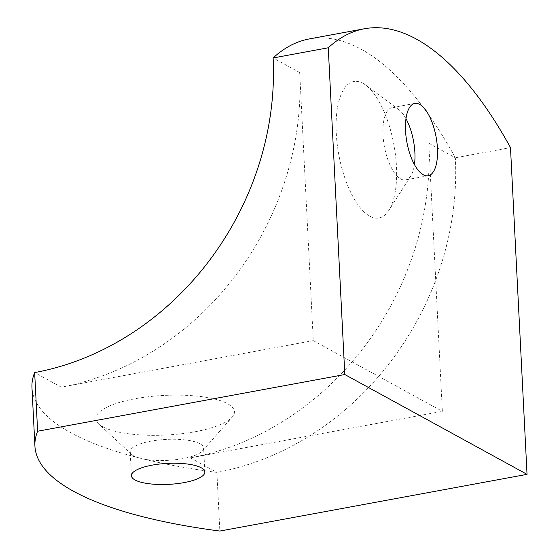 <?xml version="1.0" encoding="UTF-8"?>
<svg xmlns="http://www.w3.org/2000/svg" width="559" height="559" viewBox="0 0 559 559"><rect width="100%" height="100%" fill="white"/><g stroke="black" fill="none" stroke-linecap="round" stroke-linejoin="round"><path stroke-width="0.42" stroke-dasharray="2.79 2.1" d="M362.994 83.368A69.372 27.992 -100.5 0 1 365.733 85.129A69.372 27.992 -100.5 0 1 393.885 144.676A69.372 27.992 -100.5 0 1 388.847 210.352A69.372 27.992 -100.5 0 1 369.723 216.158A69.372 27.992 -100.5 0 1 336.273 133.28A69.372 27.992 -100.5 0 1 362.994 83.368M405.981 118.718A36.768 14.834 79.5 0 0 398.609 109.494A36.768 14.834 79.5 0 0 397.156 108.558A36.768 14.834 79.5 0 0 392.271 107.594A36.768 14.834 79.5 0 0 383.481 140.686A36.768 14.834 79.5 0 0 400.726 178.936A36.768 14.834 79.5 0 0 405.617 179.9A36.768 14.834 79.5 0 0 410.858 175.861A36.768 14.834 79.5 0 0 414.45 164.612M102.73 426.748A69.372 19.824 -2.9 0 1 98.684 423.918A69.372 19.824 -2.9 0 1 140.246 397.861A69.372 19.824 -2.9 0 1 227.569 403.703A69.372 19.824 -2.9 0 1 232.16 417.161A69.372 19.824 -2.9 0 1 171.788 434.671A69.372 19.824 -2.9 0 1 102.73 426.748M199.989 443.776A36.768 10.509 177.1 0 0 158.47 440.038A36.768 10.509 177.1 0 0 130.191 451.742A36.768 10.509 177.1 0 0 131.679 454.488A36.768 10.509 177.1 0 0 133.825 455.99A36.768 10.509 177.1 0 0 170.425 460.19A36.768 10.509 177.1 0 0 202.421 450.91A36.768 10.509 177.1 0 0 203.63 448.025A36.768 10.509 177.1 0 0 199.989 443.776M190.312 457.849A280.129 243.479 -61.3 0 0 428.774 143.223L442.358 411.326L190.312 457.849L216.885 472.404A390.804 111.681 -2.9 0 1 70.637 432.666A390.804 111.681 -2.9 0 1 31.961 387.541M313.278 340.62L61.231 387.135A280.129 243.479 -61.3 0 0 299.694 72.516L313.278 340.62L442.358 411.326M309.281 38.934A390.804 157.708 -100.5 0 1 455.347 157.778L510.486 147.604M428.774 143.223L455.347 157.778A280.129 243.479 -61.3 0 1 216.885 472.404L219.855 531.05M61.231 387.135L34.658 372.58M299.694 72.516L273.12 57.961M398.609 109.494L365.733 85.129M410.858 175.861L388.847 210.352M131.679 454.488L98.684 423.918M131.407 475.73L130.191 451.742M414.82 103.429L392.271 107.594M428.166 175.743L405.617 179.9M204.846 472.013L203.63 448.025M202.421 450.91L232.16 417.161"/><path stroke-width="0.84" d="M414.45 164.612A36.768 14.834 79.5 0 0 405.981 118.718M34.931 446.187L31.961 387.541A390.804 111.681 -2.9 0 1 34.658 372.58L37.628 431.227A390.804 111.681 177.1 0 0 34.931 446.187A390.804 111.681 177.1 0 0 73.606 491.319A390.804 111.681 177.1 0 0 219.855 531.05L527.039 474.353L344.812 374.53L37.628 431.227M135.04 479.978A36.768 10.509 -2.9 0 1 131.407 475.73A36.768 10.509 -2.9 0 1 159.685 464.026A36.768 10.509 -2.9 0 1 201.205 467.764A36.768 10.509 -2.9 0 1 204.846 472.013A36.768 10.509 -2.9 0 1 176.56 483.717A36.768 10.509 -2.9 0 1 135.04 479.978M423.275 174.771A36.768 14.834 -100.5 0 1 406.03 136.522A36.768 14.834 -100.5 0 1 414.82 103.429A36.768 14.834 -100.5 0 1 419.711 104.393A36.768 14.834 -100.5 0 1 436.956 142.643A36.768 14.834 -100.5 0 1 428.166 175.743A36.768 14.834 -100.5 0 1 423.275 174.771M328.259 47.781L273.12 57.961A390.804 157.708 -100.5 0 1 309.281 38.934L364.412 28.761A390.804 157.708 79.5 0 0 328.259 47.781L344.812 374.53M527.039 474.353L510.486 147.604A390.804 157.708 79.5 0 0 364.412 28.761M34.658 372.58A280.129 243.479 -61.3 0 0 273.12 57.961"/></g></svg>
